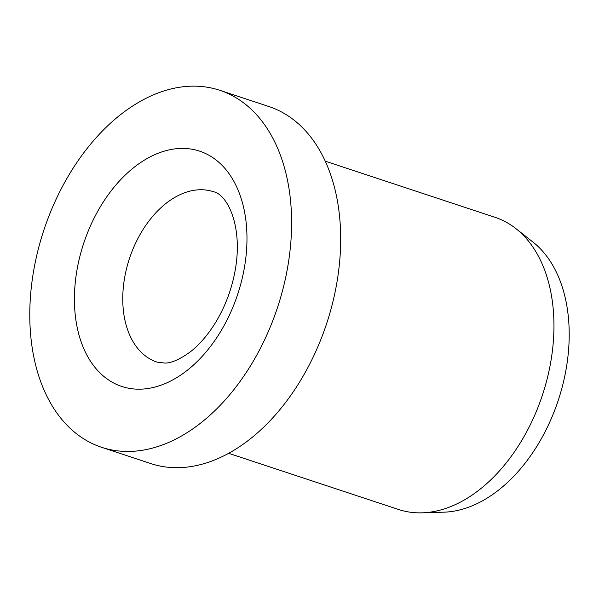 <?xml version="1.0" encoding="UTF-8"?>
<svg xmlns="http://www.w3.org/2000/svg" width="599" height="599" viewBox="0 0 599 599"><rect width="100%" height="100%" fill="white"/><g stroke="black" fill="none" stroke-linecap="round" stroke-linejoin="round"><path stroke-width="0.9" d="M101.665 447.326L150.746 463.559A188.034 123.065 -71.7 0 0 337.671 277.786A188.034 123.065 -71.7 0 0 268.809 106.51L219.721 90.277A188.034 123.065 -71.7 0 0 32.795 276.049A188.034 123.065 -71.7 0 0 101.665 447.326A188.034 123.065 -71.7 0 0 288.591 261.561A188.034 123.065 -71.7 0 0 219.721 90.277M228.661 453.316L398.552 509.487A153.846 100.692 -71.7 0 0 422.048 512.834A153.846 100.692 -71.7 0 0 551.492 357.491A153.846 100.692 -71.7 0 0 516.001 228.668A153.846 100.692 -71.7 0 0 495.148 217.355L325.257 161.176M422.048 512.834L443.896 512.175A146.149 95.66 -71.7 0 0 566.864 364.604A146.149 95.66 -71.7 0 0 533.155 242.221L516.001 228.668M198.569 189.808A89.745 58.739 -71.7 0 0 124.195 280.377A89.745 58.739 -71.7 0 0 157.065 362.125L164.897 363.076C171.314 363.114 179.633 359.49 189.838 352.205C199.242 345.039 207.958 334.916 215.984 321.85C225.838 305.34 232.367 287.393 235.579 267.993C242.64 225.007 227.028 194.248 213.409 191.71A89.745 58.739 -71.7 0 0 198.569 189.808M179.101 148.507A123.933 81.112 -71.7 0 0 76.402 273.578A123.933 81.112 -71.7 0 0 142.285 389.095A123.933 81.112 -71.7 0 0 244.991 264.032A123.933 81.112 -71.7 0 0 179.101 148.507"/></g></svg>
